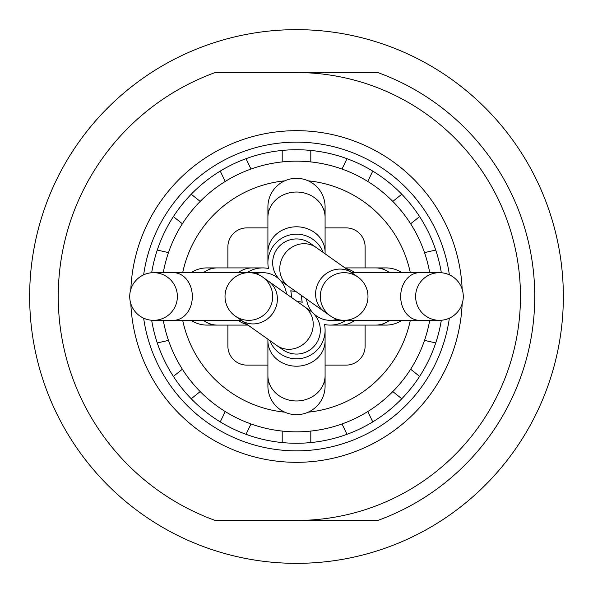 <?xml version="1.0" encoding="UTF-8"?>
<svg xmlns="http://www.w3.org/2000/svg" width="593" height="593" viewBox="0 0 593 593"><rect width="100%" height="100%" fill="white"/><g stroke="black" fill="none" stroke-linecap="round" stroke-linejoin="round"><path stroke-width="0.89" d="M323.163 252.448A28.59 28.59 0 0 0 288.45 235.325A28.59 28.59 0 0 0 268.488 268.488A28.59 28.59 0 0 0 246.955 272.676M269.837 340.552A28.59 28.59 0 0 0 304.55 357.675A28.59 28.59 0 0 0 324.512 324.512A28.59 28.59 0 0 0 346.045 320.324M286.449 293.928A23.824 23.824 0 0 0 255.805 273.714A23.824 23.824 0 0 1 286.449 293.928M279.829 347.261A23.824 23.824 0 0 0 315.943 344.007A23.824 23.824 0 0 0 307.018 308.857A23.824 23.824 0 0 1 315.943 344.007A23.824 23.824 0 0 1 279.829 347.261M306.551 299.072A23.824 23.824 0 0 0 337.195 319.286A23.824 23.824 0 0 1 306.551 299.072M272.676 262.766A23.824 23.824 0 0 0 285.982 284.143A23.824 23.824 0 0 1 287.264 240.802A23.824 23.824 0 0 1 313.171 245.739A23.824 23.824 0 0 0 272.676 262.766M291.341 297.389A28.59 28.59 0 0 0 290.778 290.778A28.59 28.59 0 0 0 295.633 291.341M301.659 295.611A28.59 28.59 0 0 0 302.222 302.222A28.59 28.59 0 0 0 297.367 301.659M212.494 268.459A28.59 28.59 0 0 0 191.109 272.676M191.109 320.324A28.59 28.59 0 0 0 212.494 324.541M267.91 217.461A28.59 25.425 180 0 1 296.5 192.028A28.59 25.425 180 0 1 325.09 217.461L325.09 252.218A28.59 25.425 180 0 0 296.5 226.793A28.59 25.425 180 0 0 267.91 252.218L267.91 206.913A28.59 28.59 0 0 0 268.459 212.494M324.541 212.494A28.59 28.59 0 0 0 296.5 178.323A28.59 28.59 0 0 0 267.91 206.913M284.818 180.821A116.272 116.272 0 0 0 182.696 272.676A116.272 116.272 0 0 1 284.818 180.821A28.59 28.59 0 0 1 308.182 180.821A116.272 116.272 0 0 1 410.304 272.676M380.506 324.541A28.59 28.59 0 0 0 401.891 320.324M401.891 272.676A28.59 28.59 0 0 0 380.506 268.459M325.09 340.782A28.59 25.425 -0 0 1 296.5 366.207A28.59 25.425 -0 0 1 267.91 340.782L267.91 375.539A28.59 25.425 -0 0 0 296.5 400.972A28.59 25.425 -0 0 0 325.09 375.539L325.09 330.234M268.459 380.506A28.59 28.59 0 0 0 296.5 414.677A28.59 28.59 0 0 0 324.541 380.506M163.283 320.324A135.33 135.33 0 0 0 429.717 320.324M429.717 272.676A135.33 135.33 0 0 0 163.283 272.676M308.182 412.179A116.272 116.272 0 0 0 410.304 320.324M182.696 320.324A116.272 116.272 0 0 0 284.818 412.179A116.272 116.272 0 0 1 182.696 320.324M227.882 325.09L227.882 346.06A19.058 19.058 0 0 0 246.94 365.118L267.91 365.118M325.09 365.118L346.06 365.118A19.058 19.058 0 0 0 365.118 346.06L365.118 325.09M365.118 267.91L365.118 246.94A19.058 19.058 0 0 0 346.06 227.882L325.09 227.882M267.91 227.882L246.94 227.882A19.058 19.058 0 0 0 227.882 246.94L227.882 267.91M129.719 296.5A23.824 23.824 0 0 0 165.454 317.136A23.824 23.824 0 0 0 165.454 275.864A23.824 23.824 0 0 0 129.719 296.5M225.021 296.5A23.824 23.824 0 0 0 260.764 317.136A23.824 23.824 0 0 0 260.764 275.864A23.824 23.824 0 0 0 225.021 296.5M415.626 296.5A23.824 23.824 0 0 0 451.369 317.136A23.824 23.824 0 0 0 451.369 275.864A23.824 23.824 0 0 0 415.626 296.5M320.324 296.5A23.824 23.824 0 0 0 356.067 317.136A23.824 23.824 0 0 0 356.067 275.864A23.824 23.824 0 0 0 320.324 296.5M225.229 411.542L220.24 421.905M246.006 434.306L250.987 423.951M182.37 369.231L173.386 376.399M191.213 398.748L200.197 391.58M157.271 342.939L168.479 340.382M168.479 252.618L157.271 250.061M200.197 201.42L191.213 194.252M173.386 216.601L182.37 223.769M250.987 169.049L246.006 158.694M220.24 171.095L225.229 181.458M310.799 161.926L310.799 150.429M282.201 150.429L282.201 161.926M367.771 181.458L372.76 171.095M346.994 158.694L342.013 169.049M410.63 223.769L419.614 216.601M401.787 194.252L392.803 201.42M435.729 250.061L424.521 252.618M424.521 340.382L435.729 342.939M392.803 391.58L401.787 398.748M419.614 376.399L410.63 369.231M342.013 423.951L346.994 434.306M372.76 421.905L367.771 411.542M282.201 431.074L282.201 442.571M310.799 442.571L310.799 431.074M441.333 320.25A146.767 146.767 0 0 1 151.667 320.25M151.667 272.75A146.767 146.767 0 0 1 441.333 272.75M215.215 520.461L377.785 520.461A238.26 238.26 0 0 0 377.785 72.539L215.215 72.539A238.26 238.26 0 0 0 215.215 520.461M296.5 72.539A223.961 223.961 0 0 1 520.461 296.5A223.961 223.961 0 0 1 296.5 520.461M563.35 296.5A266.85 266.85 0 0 1 163.075 527.6A266.85 266.85 0 0 1 163.075 65.4A266.85 266.85 0 0 1 563.35 296.5M449.361 318.167A154.395 154.395 0 0 1 143.639 318.167M143.639 274.833A154.395 154.395 0 0 1 449.361 274.833M462.169 303.683A165.825 165.825 0 0 1 296.5 462.325A165.825 165.825 0 0 1 130.831 303.683M130.831 289.317A165.825 165.825 0 0 1 296.5 130.675A165.825 165.825 0 0 1 462.169 289.317M238.164 320.324A28.59 25.425 90 0 0 247.207 324.527M203.399 272.676A28.59 25.425 90 0 1 217.461 267.91L252.218 267.91A28.59 25.425 90 0 0 238.164 272.676M203.399 320.324A28.59 25.425 90 0 0 217.461 325.09L248 325.09M354.836 272.676A28.59 25.425 -90 0 0 345.793 268.473M389.601 320.324A28.59 25.425 -90 0 1 375.539 325.09L340.782 325.09A28.59 25.425 -90 0 0 354.836 320.324M389.601 272.676A28.59 25.425 -90 0 0 375.539 267.91L345 267.91M245.48 272.913A23.824 18.835 -90 0 0 242.811 272.676L262.766 272.676M241.269 320.324L173.497 320.324A23.824 18.835 -90 0 0 192.332 296.5A23.824 18.835 -90 0 0 173.497 272.676L153.543 272.676M268.533 281.245L304.357 306.603A23.824 22.015 -54.7 0 1 308.553 338.773A23.824 22.015 -54.7 0 1 276.82 345.497L240.995 320.131A23.824 22.015 -54.7 0 0 272.728 313.408A23.824 22.015 -54.7 0 0 268.533 281.245L262.617 277.057M347.52 320.087A23.824 18.835 90 0 0 350.189 320.324L330.234 320.324M351.731 272.676L419.503 272.676A23.824 18.835 90 0 0 400.668 296.5A23.824 18.835 90 0 0 419.503 320.324L439.457 320.324M324.467 311.755L288.643 286.397A23.824 22.015 125.3 0 1 279.792 267.806A23.824 22.015 125.3 0 1 292.779 246.718A23.824 22.015 125.3 0 1 316.18 247.503L352.005 272.869A23.824 22.015 125.3 0 0 320.272 279.592A23.824 22.015 125.3 0 0 315.617 293.164A23.824 22.015 125.3 0 0 324.467 311.755L330.383 315.943M252.218 267.91L262.766 267.91M217.461 325.09L206.913 325.09M217.461 267.91L206.913 267.91M267.91 252.218L267.91 262.766M325.09 252.218L325.09 253.811M267.91 340.782L267.91 339.189M325.09 217.461L325.09 206.913M340.782 325.09L330.234 325.09M375.539 325.09L386.087 325.09M375.539 267.91L386.087 267.91M267.91 375.539L267.91 386.087M325.09 375.539L325.09 386.087M173.497 320.324L153.543 320.324M242.811 272.676L173.497 272.676M240.995 320.131L235.08 315.943M276.82 345.497L282.735 349.685M304.357 306.603L310.265 310.791M419.503 272.676L439.457 272.676M350.189 320.324L419.503 320.324M352.005 272.869L357.92 277.057M288.643 286.397L282.735 282.209M316.18 247.503L310.265 243.315"/></g></svg>
